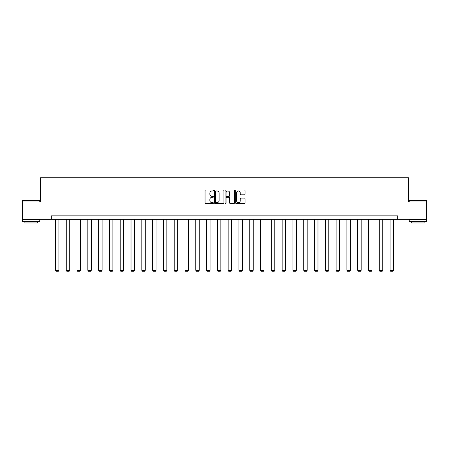 <?xml version="1.0" encoding="UTF-8"?>
<svg xmlns="http://www.w3.org/2000/svg" width="449" height="449" viewBox="0 0 449 449"><rect width="100%" height="100%" fill="white"/><g stroke="black" fill="none" stroke-linecap="round" stroke-linejoin="round"><path stroke-width="0.67" d="M213.427 190.499A0.477 0.477 0 0 0 212.955 190.022L205.737 190.022A0.679 0.679 0 0 0 205.058 190.702L205.058 202.926A0.679 0.679 0 0 0 205.737 203.605L212.955 203.605A0.477 0.477 0 0 0 213.427 203.133A0.477 0.477 0 0 0 212.955 202.656L212.018 202.656A2.172 2.172 0 0 1 209.846 200.484L209.846 199.463A2.172 2.172 0 0 1 212.018 197.291L212.955 197.291A0.477 0.477 0 0 0 213.427 196.814A0.477 0.477 0 0 0 212.955 196.342L212.018 196.342A2.172 2.172 0 0 1 209.846 194.164L209.846 193.149A2.172 2.172 0 0 1 212.018 190.977L212.955 190.977A0.477 0.477 0 0 0 213.427 190.499M244.351 194.81A0.679 0.679 0 0 0 245.031 194.131L245.031 190.702A0.679 0.679 0 0 0 244.351 190.022L236.337 190.022A0.679 0.679 0 0 0 235.658 190.702L235.658 202.926A0.679 0.679 0 0 0 236.337 203.605L244.351 203.605A0.679 0.679 0 0 0 245.031 202.926L245.031 198.784A0.679 0.679 0 0 0 244.351 198.104L240.922 198.104A0.679 0.679 0 0 0 240.243 198.784L240.243 200.838A1.818 1.818 0 0 1 238.425 202.656A1.818 1.818 0 0 1 236.606 200.838L236.606 192.789A1.818 1.818 0 0 1 238.425 190.977A1.818 1.818 0 0 1 240.243 192.789L240.243 194.131A0.679 0.679 0 0 0 240.922 194.81L244.351 194.81M51.338 219.303L22.45 219.303L22.45 202.005L40.545 202.005L40.545 177.787L408.455 177.787L408.455 202.005L426.55 202.005L426.55 219.303L397.662 219.303L397.662 215.846L51.338 215.846L51.338 219.303L397.662 219.303M223.905 190.702A0.679 0.679 0 0 0 223.226 190.022L215.211 190.022A0.679 0.679 0 0 0 214.532 190.702L214.532 202.926A0.679 0.679 0 0 0 215.211 203.605L223.226 203.605A0.679 0.679 0 0 0 223.905 202.926L223.905 190.702M225.774 190.022L233.789 190.022A0.679 0.679 0 0 1 234.468 190.702L234.468 202.926A0.679 0.679 0 0 1 233.789 203.605L230.359 203.605A0.679 0.679 0 0 1 229.68 202.926L229.68 197.97A0.679 0.679 0 0 0 229.001 197.291L226.723 197.291A0.679 0.679 0 0 0 226.043 197.97L226.043 203.133A0.477 0.477 0 0 1 225.572 203.605A0.477 0.477 0 0 1 225.095 203.133L225.095 190.702A0.679 0.679 0 0 1 225.774 190.022M215.958 190.977A0.477 0.477 0 0 0 215.486 191.448L215.486 202.179A0.477 0.477 0 0 0 215.958 202.656L216.946 202.656A2.172 2.172 0 0 0 219.118 200.484L219.118 193.149A2.172 2.172 0 0 0 216.946 190.977L215.958 190.977M229.68 192.823A1.818 1.818 0 0 0 227.862 191.01A1.818 1.818 0 0 0 226.043 192.823L226.043 195.663A0.679 0.679 0 0 0 226.723 196.342L229.001 196.342A0.679 0.679 0 0 0 229.68 195.663L229.68 192.823M58.914 219.303L58.914 270.315L55.457 270.315L55.457 219.303M58.914 270.315L58.398 271.213L55.973 271.213L55.457 270.315M22.658 200.276L39.748 200.484L22.658 200.276M31.099 221.379L22.45 221.379L22.45 219.651L39.748 219.651L39.748 221.379L31.099 221.379M37.329 221.379L37.329 222.973L24.875 222.973L24.875 221.379M409.46 200.276L426.55 200.484L409.46 200.276M417.901 221.379L409.252 221.379L409.252 219.651L426.55 219.651L426.55 221.379L417.901 221.379M424.125 221.379L424.125 222.973L411.671 222.973L411.671 221.379M69.713 219.303L69.713 270.315L66.25 270.315L66.25 219.303M69.713 270.315L69.191 271.213L66.772 271.213L66.25 270.315M80.506 219.303L80.506 270.315L77.043 270.315L77.043 219.303M80.506 270.315L79.984 271.213L77.565 271.213L77.043 270.315M91.299 219.303L91.299 270.315L87.841 270.315L87.841 219.303M91.299 270.315L90.782 271.213L88.358 271.213L87.841 270.315M102.091 219.303L102.091 270.315L98.634 270.315L98.634 219.303M102.091 270.315L101.575 271.213L99.15 271.213L98.634 270.315M112.89 219.303L112.89 270.315L109.427 270.315L109.427 219.303M112.89 270.315L112.368 271.213L109.949 271.213L109.427 270.315M123.683 219.303L123.683 270.315L120.225 270.315L120.225 219.303M123.683 270.315L123.166 271.213L120.742 271.213L120.225 270.315M134.476 219.303L134.476 270.315L131.018 270.315L131.018 219.303M134.476 270.315L133.959 271.213L131.535 271.213L131.018 270.315M145.274 219.303L145.274 270.315L141.811 270.315L141.811 219.303M145.274 270.315L144.752 271.213L142.333 271.213L141.811 270.315M156.067 219.303L156.067 270.315L152.604 270.315L152.604 219.303M156.067 270.315L155.545 271.213L153.126 271.213L152.604 270.315M166.86 219.303L166.86 270.315L163.402 270.315L163.402 219.303M166.86 270.315L166.343 271.213L163.919 271.213L163.402 270.315M177.652 219.303L177.652 270.315L174.195 270.315L174.195 219.303M177.652 270.315L177.136 271.213L174.712 271.213L174.195 270.315M188.451 219.303L188.451 270.315L184.988 270.315L184.988 219.303M188.451 270.315L187.929 271.213L185.51 271.213L184.988 270.315M199.244 219.303L199.244 270.315L195.786 270.315L195.786 219.303M199.244 270.315L198.727 271.213L196.303 271.213L195.786 270.315M210.037 219.303L210.037 270.315L206.579 270.315L206.579 219.303M210.037 270.315L209.52 271.213L207.096 271.213L206.579 270.315M220.835 219.303L220.835 270.315L217.372 270.315L217.372 219.303M220.835 270.315L220.313 271.213L217.894 271.213L217.372 270.315M231.628 219.303L231.628 270.315L228.165 270.315L228.165 219.303M231.628 270.315L231.106 271.213L228.687 271.213L228.165 270.315M242.421 219.303L242.421 270.315L238.963 270.315L238.963 219.303M242.421 270.315L241.904 271.213L239.48 271.213L238.963 270.315M253.214 219.303L253.214 270.315L249.756 270.315L249.756 219.303M253.214 270.315L252.697 271.213L250.273 271.213L249.756 270.315M264.012 219.303L264.012 270.315L260.549 270.315L260.549 219.303M264.012 270.315L263.49 271.213L261.071 271.213L260.549 270.315M274.805 219.303L274.805 270.315L271.348 270.315L271.348 219.303M274.805 270.315L274.288 271.213L271.864 271.213L271.348 270.315M285.598 219.303L285.598 270.315L282.14 270.315L282.14 219.303M285.598 270.315L285.081 271.213L282.657 271.213L282.14 270.315M296.396 219.303L296.396 270.315L292.933 270.315L292.933 219.303M296.396 270.315L295.874 271.213L293.455 271.213L292.933 270.315M307.189 219.303L307.189 270.315L303.726 270.315L303.726 219.303M307.189 270.315L306.667 271.213L304.248 271.213L303.726 270.315M317.982 219.303L317.982 270.315L314.524 270.315L314.524 219.303M317.982 270.315L317.465 271.213L315.041 271.213L314.524 270.315M328.775 219.303L328.775 270.315L325.317 270.315L325.317 219.303M328.775 270.315L328.258 271.213L325.834 271.213L325.317 270.315M339.573 219.303L339.573 270.315L336.11 270.315L336.11 219.303M339.573 270.315L339.051 271.213L336.632 271.213L336.11 270.315M350.366 219.303L350.366 270.315L346.909 270.315L346.909 219.303M350.366 270.315L349.85 271.213L347.425 271.213L346.909 270.315M361.159 219.303L361.159 270.315L357.701 270.315L357.701 219.303M361.159 270.315L360.642 271.213L358.218 271.213L357.701 270.315M371.957 219.303L371.957 270.315L368.494 270.315L368.494 219.303M371.957 270.315L371.435 271.213L369.016 271.213L368.494 270.315M382.75 219.303L382.75 270.315L379.287 270.315L379.287 219.303M382.75 270.315L382.228 271.213L379.809 271.213L379.287 270.315M393.543 219.303L393.543 270.315L390.086 270.315L390.086 219.303M393.543 270.315L393.027 271.213L390.602 271.213L390.086 270.315M22.45 202.005L22.45 200.484M26.396 219.651L26.396 219.303M35.802 219.651L35.802 219.303M39.748 202.005L39.748 200.484M409.252 202.005L409.252 200.484M413.198 219.651L413.198 219.303M422.604 219.651L422.604 219.303M426.55 202.005L426.55 200.484"/></g></svg>

